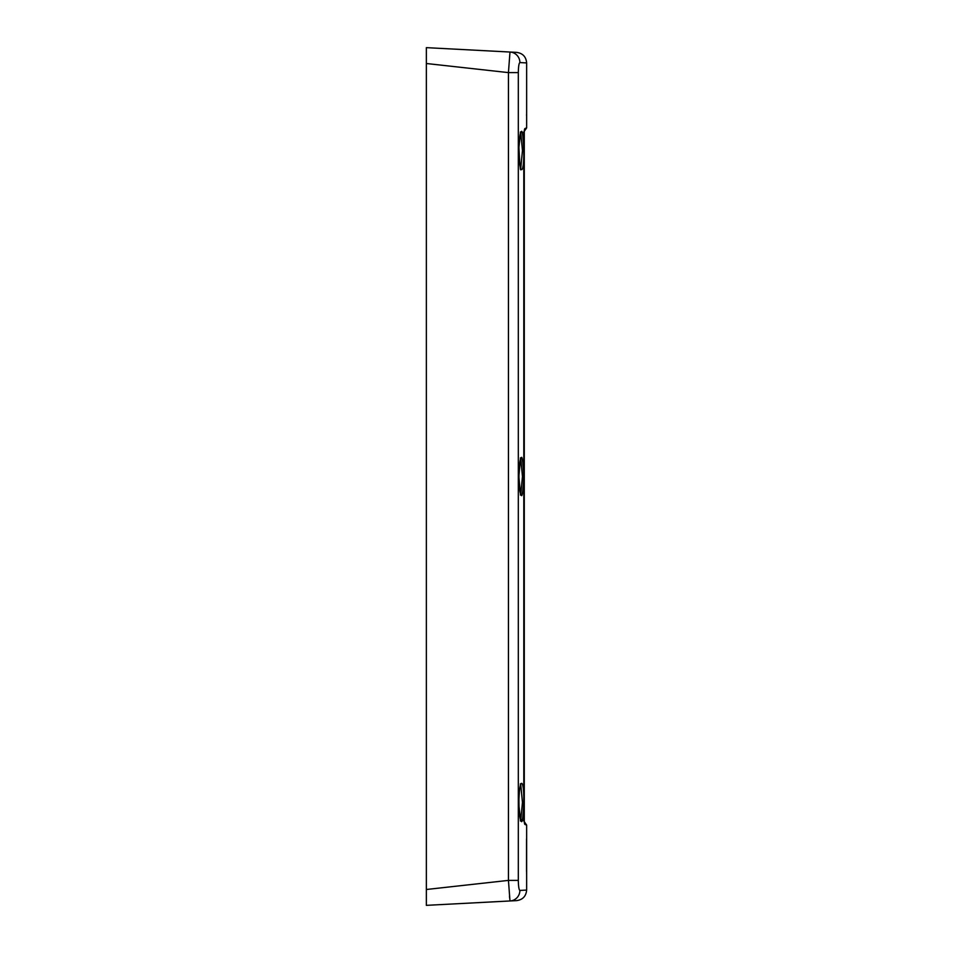 <?xml version="1.0" encoding="UTF-8"?>
<svg xmlns="http://www.w3.org/2000/svg" width="953" height="953" viewBox="0 0 953 953"><rect width="100%" height="100%" fill="white"/><g stroke="black" fill="none" stroke-linecap="round" stroke-linejoin="round"><path stroke-width="1.43" d="M518.313 72.607L508.437 72.607L508.437 880.393L518.313 880.393L518.313 72.607C518.444 66.4 518.968 63.053 519.885 62.576L526.64 62.922L526.64 127.916L524.96 128.524C524.281 128.905 523.9 133.456 523.805 142.164L523.805 810.836C523.9 819.556 524.281 824.095 524.96 824.476L526.64 825.084L526.64 890.078L519.885 890.424C518.968 889.947 518.444 886.6 518.313 880.393L518.313 880.465M526.64 835.459L526.616 873.961M523.769 476.5C522.47 450.936 520.85 450.936 518.897 476.5C520.85 502.064 522.47 502.064 523.769 476.5L522.458 476.5L520.719 494.714M523.769 802.426C524.281 774.896 518.527 778.327 518.932 805.392C521.088 828.05 522.697 827.073 523.769 802.426L522.458 802.426L520.719 820.64M523.769 150.574C522.697 125.927 521.088 124.95 518.932 147.608C518.527 174.673 524.281 178.104 523.769 150.574L522.458 150.574L520.719 168.788M526.592 115.647L526.556 114.61M524.686 824.047L524.281 821.998M519.885 890.424A10.554 10.447 87 0 1 509.986 900.966L508.437 880.393L426.36 889.494L426.36 905.35L516.633 900.621C522.744 899.739 526.08 896.225 526.628 890.078M526.544 871.53L526.544 838.89M524.96 128.524A5.277 5.265 70 0 1 524.353 131.014M520.719 132.36L522.458 150.574M520.719 458.286L522.458 476.5M520.719 784.212L522.458 802.426M520.66 820.712L521.231 819.413M509.629 897.964L509.474 896.07M526.64 62.922C526.08 56.775 522.744 53.261 516.633 52.379L509.986 52.034L508.437 72.607L426.36 63.506L426.36 47.65L509.986 52.034A10.554 10.447 93 0 1 519.885 62.576M426.36 889.494L426.36 63.506M524.353 821.986A5.277 5.265 110 0 1 524.96 824.476M524.281 131.014L524.281 821.986M524.15 132.681L523.864 138.542M523.852 139.364L523.828 142.164M526.64 127.916L523.173 132.884M520.326 132.098L520.957 131.859C521.458 131.955 519.838 129.405 518.944 147.751C519.766 164.786 520.445 171.969 520.957 169.3L520.326 169.05M520.326 458.024L520.957 457.785C521.41 457.595 519.885 456.344 519.004 471.866C518.849 483.564 519.445 491.236 520.803 494.905L520.326 494.976M520.326 783.95L520.957 783.7C521.517 783.116 519.599 782.878 518.944 799.65C518.968 811.074 519.623 818.21 520.91 821.069L520.326 820.902M523.959 817.507L523.864 814.505M526.64 825.084L523.173 820.116"/></g></svg>
